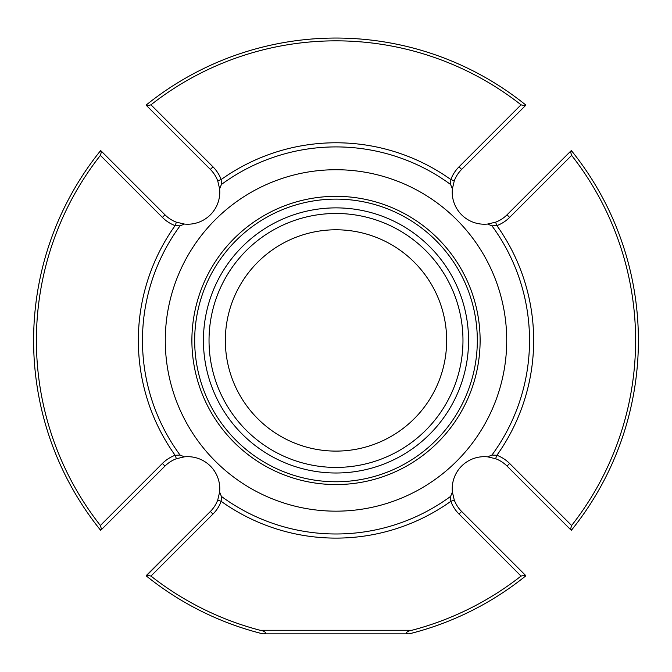 <?xml version="1.0" encoding="UTF-8"?>
<svg xmlns="http://www.w3.org/2000/svg" width="672" height="672" viewBox="0 0 672 672"><rect width="100%" height="100%" fill="white"/><g stroke="black" fill="none" stroke-linecap="round" stroke-linejoin="round"><path stroke-width="1.01" d="M336 451.105A110.662 110.662 0 0 0 431.836 285.113A110.662 110.662 0 0 0 240.164 285.113A110.662 110.662 0 0 0 336 451.105M419.446 631.1L416.556 631.915M255.436 631.915L252.554 631.1M146.244 575.896A3.671 3.671 0 0 1 146.958 574.888A3.671 3.671 0 0 0 146.244 575.896L210.37 511.476L146.958 574.888M101.119 529.049L100.548 530.2A3.671 3.671 0 0 0 101.556 529.494L100.372 525.487A299.603 299.603 0 0 1 100.372 155.4L101.556 151.402A3.671 3.671 0 0 0 100.548 150.688L101.119 151.838M100.481 530.116A302.4 302.4 0 0 1 100.481 150.772M147.395 105.563L146.244 104.992A3.671 3.671 0 0 0 146.958 106L150.956 104.815A299.603 299.603 0 0 1 521.044 104.815L525.042 106A3.671 3.671 0 0 0 525.756 104.992L524.605 105.563M146.328 104.924A302.4 302.4 0 0 1 525.672 104.924M525.756 104.992A3.671 3.671 0 0 1 525.042 106L461.63 169.42L525.042 106M570.881 151.838L571.452 150.688A3.671 3.671 0 0 0 570.444 151.402L571.628 155.4A299.603 299.603 0 0 1 571.628 525.487L570.444 529.494A3.671 3.671 0 0 0 571.452 530.2L570.881 529.049M571.519 150.772A302.4 302.4 0 0 1 571.519 530.116M571.452 530.2A3.671 3.671 0 0 1 570.444 529.494L507.032 466.074L570.444 529.494M147.395 575.324L150.956 576.072A299.603 299.603 0 0 0 260.14 630.286C263.617 630.554 268.901 633.847 262.794 633.847L409.206 633.847C403.141 633.864 408.324 630.563 411.86 630.286A299.603 299.603 0 0 0 521.044 576.072L524.605 575.324L525.756 575.896A3.671 3.671 0 0 0 525.042 574.888L524.605 575.324M262.794 633.847A302.4 302.4 0 0 1 146.328 575.963M525.672 575.963A302.4 302.4 0 0 1 409.206 633.847M100.372 525.487L162.38 463.478L164.968 466.074L101.556 529.494L164.968 466.074A32.105 32.105 0 0 1 176.408 458.716L175.115 455.28L180.046 455.045A193.536 193.536 0 0 1 180.046 225.851L175.115 225.616L176.408 222.18A32.105 32.105 0 0 1 164.968 214.813L101.556 151.402L164.968 214.813L162.38 217.409L100.372 155.4M150.956 104.815L212.965 166.824L210.37 169.42L146.958 106L210.37 169.42A32.105 32.105 0 0 1 217.728 180.852L221.164 179.558L221.399 184.489A193.536 193.536 0 0 1 450.601 184.489L450.836 179.558L454.272 180.852A32.105 32.105 0 0 1 461.63 169.42A32.105 32.105 0 0 0 454.272 180.852L452.39 188.832A32.105 32.105 0 0 0 487.612 224.053A32.105 32.105 0 0 1 452.39 188.832L450.601 184.489M571.628 155.4L509.62 217.409L507.032 214.813L570.444 151.402L507.032 214.813A32.105 32.105 0 0 1 495.592 222.18L496.885 225.616L491.954 225.851A193.536 193.536 0 0 1 491.954 455.045L496.885 455.28L495.592 458.716A32.105 32.105 0 0 1 507.032 466.074L509.62 463.478L571.628 525.487M521.044 576.072L459.035 514.072L461.63 511.476L525.042 574.888L461.63 511.476A32.105 32.105 0 0 1 454.272 500.044L450.836 501.329L450.601 496.406A193.536 193.536 0 0 1 221.399 496.406L221.164 501.329A35.776 35.776 0 0 1 212.965 514.072L150.956 576.072M212.965 514.072L210.37 511.476A32.105 32.105 0 0 0 217.728 500.044L221.164 501.329A197.66 197.66 0 0 0 450.836 501.329A35.776 35.776 0 0 0 459.035 514.072M180.046 455.045L184.388 456.842A32.105 32.105 0 0 1 219.61 492.064A32.105 32.105 0 0 0 184.388 456.842L176.408 458.716M221.399 184.489L219.61 188.832A32.105 32.105 0 0 1 184.388 224.053A32.105 32.105 0 0 0 219.61 188.832L217.728 180.852M450.601 496.406L452.39 492.064A32.105 32.105 0 0 1 487.612 456.842A32.105 32.105 0 0 0 452.39 492.064L454.272 500.044M221.399 496.406L219.61 492.064L217.728 500.044M180.046 225.851L184.388 224.053L176.408 222.18M491.954 225.851L487.612 224.053L495.592 222.18M491.954 455.045L487.612 456.842L495.592 458.716M468.56 340.444A132.56 132.56 0 0 0 269.716 225.641A132.56 132.56 0 0 0 269.716 455.246A132.56 132.56 0 0 0 468.56 340.444M480.119 340.444A144.119 144.119 0 0 1 263.945 465.251A144.119 144.119 0 0 1 263.945 215.636A144.119 144.119 0 0 1 480.119 340.444M506.722 340.444A170.722 170.722 0 0 0 250.639 192.595A170.722 170.722 0 0 0 250.639 488.292A170.722 170.722 0 0 0 506.722 340.444M212.965 166.824A35.776 35.776 0 0 1 221.164 179.558A197.66 197.66 0 0 1 450.836 179.558A35.776 35.776 0 0 1 459.035 166.824L521.044 104.815M459.035 166.824L461.63 169.42M260.14 630.286L411.86 630.286M162.38 463.478A35.776 35.776 0 0 1 175.115 455.28A197.66 197.66 0 0 1 175.115 225.616A35.776 35.776 0 0 1 162.38 217.409M509.62 217.409A35.776 35.776 0 0 1 496.885 225.616A197.66 197.66 0 0 1 496.885 455.28A35.776 35.776 0 0 1 509.62 463.478M462.974 340.444A126.974 126.974 0 0 0 272.513 230.488A126.974 126.974 0 0 0 272.513 450.408A126.974 126.974 0 0 0 462.974 340.444M477.322 340.444A141.322 141.322 0 0 1 265.339 462.832A141.322 141.322 0 0 1 265.339 218.056A141.322 141.322 0 0 1 477.322 340.444"/></g></svg>
